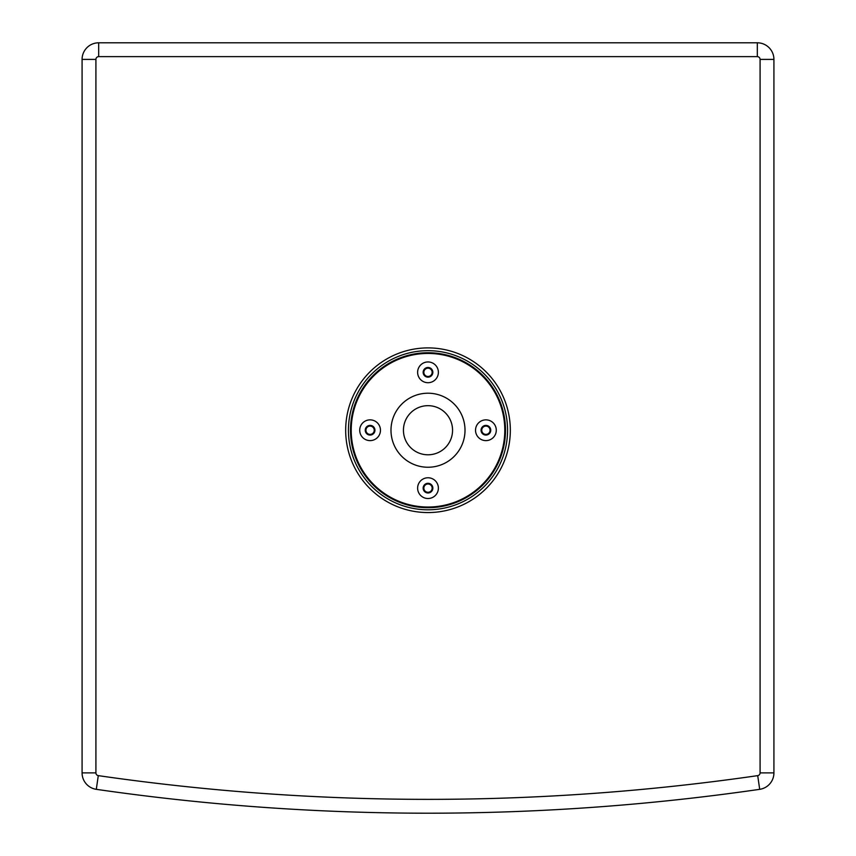 <?xml version="1.0" encoding="UTF-8"?>
<svg xmlns="http://www.w3.org/2000/svg" width="856" height="856" viewBox="0 0 856 856"><rect width="100%" height="100%" fill="white"/><g stroke="black" fill="none" stroke-linecap="round" stroke-linejoin="round"><path stroke-width="1.28" d="M428 507.03A76.794 76.794 0 0 0 504.794 430.236A76.794 76.794 0 0 0 428 353.442A76.794 76.794 0 0 0 351.206 430.236A76.794 76.794 0 0 0 428 507.03M428 352.747A77.489 77.489 0 0 1 505.489 430.236A77.489 77.489 0 0 1 428 507.715A77.489 77.489 0 0 1 350.511 430.236A77.489 77.489 0 0 1 428 352.747M428 382.707A10.379 10.379 0 0 1 417.621 372.328A10.379 10.379 0 0 1 428 361.949A10.379 10.379 0 0 1 438.379 372.328A10.379 10.379 0 0 1 428 382.707M428 367.481A4.847 4.847 0 0 0 423.153 372.328A4.847 4.847 0 0 0 428 377.164A4.847 4.847 0 0 0 432.847 372.328A4.847 4.847 0 0 0 428 367.481M370.092 440.615A10.379 10.379 0 0 1 359.713 430.236A10.379 10.379 0 0 1 370.092 419.857A10.379 10.379 0 0 1 380.471 430.236A10.379 10.379 0 0 1 370.092 440.615M370.092 425.389A4.847 4.847 0 0 0 365.245 430.236A4.847 4.847 0 0 0 370.092 435.073A4.847 4.847 0 0 0 374.939 430.236A4.847 4.847 0 0 0 370.092 425.389M485.908 440.615A10.379 10.379 0 0 1 475.529 430.236A10.379 10.379 0 0 1 485.908 419.857A10.379 10.379 0 0 1 496.287 430.236A10.379 10.379 0 0 1 485.908 440.615M485.908 425.389A4.847 4.847 0 0 0 481.061 430.236A4.847 4.847 0 0 0 485.908 435.073A4.847 4.847 0 0 0 490.755 430.236A4.847 4.847 0 0 0 485.908 425.389M428 498.513A10.379 10.379 0 0 1 417.621 488.145A10.379 10.379 0 0 1 428 477.766A10.379 10.379 0 0 1 438.379 488.145A10.379 10.379 0 0 1 428 498.513M428 483.298A4.847 4.847 0 0 0 423.153 488.145A4.847 4.847 0 0 0 428 492.981A4.847 4.847 0 0 0 432.847 488.145A4.847 4.847 0 0 0 428 483.298M428 454.793A24.556 24.556 0 0 0 452.557 430.236A24.556 24.556 0 0 0 428 405.669A24.556 24.556 0 0 0 403.444 430.236A24.556 24.556 0 0 0 428 454.793A24.556 24.556 0 0 1 403.444 430.236A24.556 24.556 0 0 1 428 405.669M428 509.791A79.565 79.565 0 0 0 507.565 430.236A79.565 79.565 0 0 0 428 350.671A79.565 79.565 0 0 0 348.435 430.236A79.565 79.565 0 0 0 428 509.791A79.565 79.565 0 0 1 348.435 430.236A79.565 79.565 0 0 1 428 350.671A79.565 79.565 0 0 0 348.435 430.236A79.565 79.565 0 0 0 428 509.791M428 368.176A4.152 4.152 0 0 0 423.848 372.328A4.152 4.152 0 0 0 428 376.48A4.152 4.152 0 0 0 432.152 372.328A4.152 4.152 0 0 0 428 368.176M485.908 426.085A4.152 4.152 0 0 0 481.757 430.236A4.152 4.152 0 0 0 485.908 434.388A4.152 4.152 0 0 0 490.06 430.236A4.152 4.152 0 0 0 485.908 426.085M428 483.993A4.152 4.152 0 0 0 423.848 488.145A4.152 4.152 0 0 0 428 492.286A4.152 4.152 0 0 0 432.152 488.145A4.152 4.152 0 0 0 428 483.993M370.092 426.085A4.152 4.152 0 0 0 365.94 430.236A4.152 4.152 0 0 0 370.092 434.388A4.152 4.152 0 0 0 374.243 430.236A4.152 4.152 0 0 0 370.092 426.085M428 813.2A2316.293 2316.293 0 0 1 96.3 789.328A16.606 16.606 0 0 1 82.08 772.893L82.08 59.406A16.606 16.606 0 0 1 98.686 42.8L757.314 42.8A16.606 16.606 0 0 1 773.92 59.406L773.92 772.893A16.606 16.606 0 0 1 759.7 789.328A2316.293 2316.293 0 0 1 428 813.2M98.686 56.635A2.771 2.771 0 0 0 95.915 59.406L95.915 772.893A2.771 2.771 0 0 0 98.29 775.632A2302.458 2302.458 0 0 0 757.71 775.632A2.771 2.771 0 0 0 760.085 772.893L760.085 59.406A2.771 2.771 0 0 0 757.314 56.635L98.686 56.635L98.686 42.8M428 393.214A37.011 37.011 0 0 1 465.011 430.236A37.011 37.011 0 0 1 428 467.248A37.011 37.011 0 0 1 390.989 430.236A37.011 37.011 0 0 1 428 393.214M428 347.9A82.326 82.326 0 0 1 510.326 430.236A82.326 82.326 0 0 1 428 512.562A82.326 82.326 0 0 1 345.674 430.236A82.326 82.326 0 0 1 428 347.9M760.085 59.406L773.92 59.406M773.92 772.893L760.085 772.893M759.7 789.328L757.71 775.632M757.314 56.635L757.314 42.8M96.3 789.328L98.29 775.632M82.08 772.893L95.915 772.893M95.915 59.406L82.08 59.406"/></g></svg>
